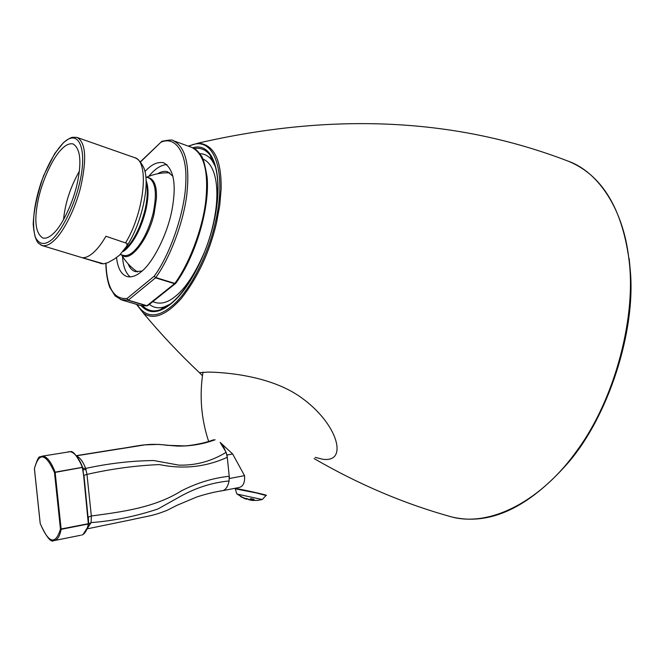 <?xml version="1.0" encoding="UTF-8"?>
<svg xmlns="http://www.w3.org/2000/svg" width="664" height="664" viewBox="0 0 664 664"><rect width="100%" height="100%" fill="white"/><g stroke="black" fill="none" stroke-linecap="round" stroke-linejoin="round"><path stroke-width="1" d="M93.558 252.478C97.733 248.693 101.849 243.29 105.916 236.268L127.023 243.414L126.907 245.946L119.628 255.109L114.258 259.093L107.858 262.653L103.667 263.849L82.328 257.69C85.656 257.923 89.408 256.188 93.558 252.478M202.454 375.758L199.466 372.695L208.131 372.081C225.046 372.288 269.717 375.633 299.738 396.516C329.12 416.851 342.159 444.913 335.237 455.512C332.963 458.691 328.962 459.969 323.235 459.339L315.159 457.38M53.485 233.388C49.659 237.156 46.098 238.7 42.82 238.019C35.582 233.288 33.98 220.871 38.006 200.777C41.84 181.181 52.771 157.891 61.188 149.616C65.421 145.034 69.396 143.15 73.115 143.947C80.244 148.553 81.738 161.194 77.58 181.894C73.43 202.437 61.843 225.984 53.485 233.388M168.49 172.806L169.768 172.814L168.49 172.806M137.373 271.941L135.962 270.862L137.373 271.941M162.448 141.1L161.385 142.063C175.86 135.871 187.464 153.525 185.787 182.608C185.131 210.695 170.44 254.254 154.28 276.124L155.525 277.834L154.28 276.124L127.04 298.509L128.243 300.178L127.04 298.509C113.868 299.522 106.846 287.819 105.983 263.409M147.682 305.697L146.736 305.822L148.122 305.357L175.329 283.677M140.436 162.016L161.817 141.349M175.736 283.354L174.574 283.686L175.91 283.105C195.83 255.74 210.04 207.176 207.077 176.856C204.877 164.041 202.835 156.895 200.968 155.417C198.204 151.425 195.589 148.943 193.116 147.956M144.893 171.611C151.359 164.423 157.642 161.485 163.751 162.78C173.868 168.863 176.624 184.526 172.009 209.782C167.361 234.898 152.537 263.143 141.382 271.618C136.352 275.917 131.58 277.577 127.056 276.581C121.197 274.522 117.694 268.173 116.557 257.541M149.383 304.353C153.807 307.922 158.92 308.71 164.713 306.726L170.449 303.988M215.427 166.606L211.949 160.315C208.604 155.957 204.562 153.766 199.822 153.716M130.185 276.913C125.637 273.087 123.081 266.272 122.525 256.47M148.753 176.358C154.803 168.93 160.854 164.987 166.896 164.523M204.412 252.22C194.942 274.132 185.024 289.031 174.657 296.924C168.2 302.095 162.024 304.029 156.148 302.726L152.703 301.705M202.86 158.987C217.485 165.162 220.821 194.386 212.156 228.549M173.005 176.317L167.585 171.744C164.547 170.847 161.227 171.519 157.642 173.76M128.094 263.815C129.77 268.065 132.194 270.671 135.381 271.634L142.054 271.045M79.356 171.179C70.343 187.215 65.072 203.383 63.553 219.684M88.619 523.664L88.337 517.098L91.341 515.986L86.976 474.386C111.677 468.809 135.846 465.547 159.493 464.584C183.115 469.498 205.707 467.066 227.279 457.305L226.125 452.333L220.141 442.39L232.674 454.01L244.535 475.648L229.453 478.503L227.038 455.023L224.009 447.685L220.157 442.415M232.674 454.01L227.038 455.023M244.535 475.648C245.107 483.193 242.833 487.235 237.704 487.766L223.029 490.613M220.805 490.82L221.452 490.862M221.469 490.862L221.668 490.854C225.295 490.472 227.769 487.168 229.08 480.96L229.221 476.279C213.078 478.005 197.175 482.844 181.529 490.787C154.77 507.586 122.981 511.753 91.341 515.986L91.101 522.601L88.578 523.904M235.114 488.629L236.923 488.712C244.518 489.957 269.136 495.502 266.247 495.352M253.756 499.311L250.76 498.639L249.407 499.619L246.327 498.349L247.116 499.262L241.082 496.664M237.006 494.058L262.147 499.511L257.798 500.407L252.428 500.399M245.705 498.905L246.41 499.137M240.509 496.572L245.497 498.822M252.42 500.465L255.374 500.39L251.448 500.158L254.022 499.369M250.801 498.689L250.685 500.183L252.37 500.399M250.702 499.992L249.996 500.042L250.494 498.871M248.411 499.56L249.996 500.042M34.478 468.402L34.404 468.61C36.902 460.185 38.761 456.276 39.981 456.898L42.454 456.118L39.906 456.94M83.647 475.457L88.32 523.713L60.457 529.108L61.13 529.067L55.162 472.461L54.489 472.502L82.336 467.414L83.647 475.457L82.842 468.792M82.245 466.477C79.78 460.235 77.016 455.927 73.97 453.554M88.619 523.614L88.553 521.813M34.404 468.676L40.214 523.597C46.389 536.993 50.896 542.687 53.734 540.67C57.278 540.297 59.743 536.529 61.121 529.341L88.312 523.996L87.598 527.1L88.561 523.863M83.141 470.486L82.676 467.68M88.038 517.214L83.954 475.358L86.976 474.386L85.664 468.444C83.033 461.621 80.053 457.529 76.709 456.168M87.341 528.461L91.101 522.601C113.693 520.866 135.987 516.31 157.99 508.939L181.43 495.834C196.702 487.5 212.588 482.545 229.08 480.96M226.125 452.333C211.368 461.331 195.589 465.597 178.799 465.124L153.799 460.542C131.256 460.791 108.547 463.422 85.664 468.444L82.776 468.269M215.144 439.759C202.927 444.216 190.278 446.324 177.205 446.075L165.294 445.112M164.041 444.93L158.53 444.39L144.91 444.88L76.41 455.803M227.279 457.305L229.221 476.279M40.894 245.091L42.081 245.547C45.833 246.327 49.891 244.584 54.265 240.318C63.719 231.968 75.928 207.351 80.867 186.285C86.976 158.306 85.664 142.013 76.916 137.406L134.468 157.592C149.632 160.572 144.511 211.667 125.77 242.559M101.841 263.666L42.081 245.547L38.379 243.207C35.707 240.152 33.98 233.819 33.2 224.208C33.764 210.471 37.242 194.253 43.625 175.57L54.705 153.583L63.412 142.727C67.404 139.506 70.425 137.689 72.484 137.282L76.916 137.406M314.13 458.592C359 484.596 404.949 504.067 451.968 517.015C489.866 525.846 528.569 507.794 568.077 462.866C608.324 416.419 635.83 331.369 630.327 270.862L629.148 258.362M199.466 372.695C179.944 354.344 161.252 334.507 143.416 313.167L136.51 304.336L143.416 313.167C153.492 320.297 166.166 315.35 181.446 298.327C197.797 277.428 209.467 252.386 216.456 223.195L219.726 205.599L221.129 189.099C221.577 159.833 213.949 144.495 198.262 143.1C332.664 112.174 455.687 118.084 567.322 160.837C599.476 171.835 623.562 211.202 628.733 257.856C636.851 314.188 615.877 397.462 577.597 449.752C542.023 500.39 490.97 527.257 451.894 516.999L448.739 516.111M61.636 144.752C78.095 126.035 88.727 148.155 78.891 185.962C73.579 207.251 61.495 231.454 51.377 240.061C44.197 245.539 38.769 244.418 35.101 236.674C31.831 223.087 33.789 205.168 40.969 182.924C47.293 165.892 54.182 153.168 61.636 144.752M123.164 251.531L125.87 249.498C134.435 241.248 141.017 228.441 145.623 211.061C148.67 197.698 148.811 187.464 146.03 180.359M146.072 181.778C148.006 189.198 147.582 198.827 144.818 210.654C140.137 228.316 133.447 241.339 124.757 249.722M145.773 176.865L148.437 177.778C155.683 181.446 157.235 193.365 153.077 213.534C148.495 230.864 141.905 243.63 133.298 251.83C129.82 254.901 126.525 256.096 123.404 255.399L120.358 254.453M126.907 245.946C142.528 222.482 151.342 179.338 142.818 165.95C140.386 161.543 137.822 158.837 135.124 157.841M122.076 254.993C129.679 263.259 148.412 239.563 154.106 213.791L156.413 198.669C157.003 185.538 153.998 178.458 147.408 177.421M120.358 299.505L128.019 300.286L146.736 305.822L140.527 305.523L147.001 305.863M155.774 277.552C169.942 258.155 183.754 221.859 186.891 193.739C189.921 164.481 185.389 146.802 173.312 140.71L191.547 147.325C203.914 153.508 208.67 171.146 205.832 200.246C202.86 228.217 189.107 264.214 174.823 283.412L155.774 277.552M155.525 277.834L174.574 283.686L146.96 305.706L128.243 300.178L155.525 277.834M194.237 148.545C200.669 147.524 205.948 149.724 210.056 155.135C214.422 160.821 216.995 169.934 217.792 182.484M141.108 305.664C150.421 315.773 162.663 313.043 177.827 297.472C193.1 281.237 207.716 249.539 213.592 223.303C224.664 176.798 213.957 141.133 192.718 147.773M181.255 293.214C173.536 302.244 166.523 307.756 160.19 309.756C153.6 312.08 147.798 310.81 142.793 305.955M188.792 146.321C213.484 133.29 227.735 170.731 215.236 223.071C208.828 251.963 192.087 286.939 175.437 302.9C158.978 318.28 146.196 318.82 137.091 304.51M262.313 499.461L266.023 495.518L256.453 492.962L235.081 488.795M251.606 500.116L251.772 498.913M68.01 451.844L70.5 451.727M82.303 467.331L55.095 472.162C51.169 461.795 46.953 456.45 42.454 456.118L70.343 451.669C72.749 450.516 76.733 455.462 82.303 466.518M70.21 451.669C74.459 452.574 78.377 457.504 81.979 466.468M87.598 527.1C86.179 531.665 84.195 534.337 81.655 535.109L81.73 535.084M34.428 468.684C39.01 451.81 45.691 453.08 54.489 472.502L60.457 529.108C55.427 545.277 48.688 543.426 40.23 523.547L34.428 468.684M82.402 467.705L82.552 468.859M82.975 469.556L86.071 469.697M568.965 161.468C604.24 176.3 624.699 212.77 630.327 270.862M122.923 255.25L123.404 255.399M121.537 254.818C125.571 261.774 130.908 267.476 137.523 271.949M146.752 177.197C154.123 173.968 161.817 172.515 169.818 172.847M105.842 263.45C106.049 272.904 107.36 280.88 109.776 287.379L115.229 296.028L121.935 300.037L140.527 305.523M140.303 161.85L161.883 141.299M161.85 141.316C169.287 139.838 173.113 139.631 173.312 140.71M211.949 160.315L210.056 155.135C219.12 168.216 220.249 190.958 213.443 223.345C204.23 264.828 178.74 304.784 160.173 309.764L164.713 306.726M198.262 143.1L188.219 146.113M102.422 263.799L100.364 263.401M203.01 372.047C199.291 395.578 201.167 418.71 208.637 441.427M250.718 498.672L253.872 499.386M241.115 496.664L241.903 496.855M245.024 498.838L236.849 493.925L235.147 488.455M251.44 500.158L251.614 498.871M82.626 467.381L82.336 466.593M88.594 523.813L87.914 526.768M87.864 526.95L83.116 534.429M55.079 540.396L80.61 535.275M177.205 446.075L158.53 444.39M87.191 528.851L131.19 519.796C149.433 515.637 152.073 516.243 167.12 510.325L177.263 505.179L196.917 496.929C206.33 493.933 214.58 491.908 221.668 490.854M76.285 455.662L118.889 448.839C135.132 446.664 145.939 443.029 163.319 444.839M166.614 445.287L184.202 445.893C188.053 445.926 203.101 443.867 213.625 439.767"/></g></svg>
